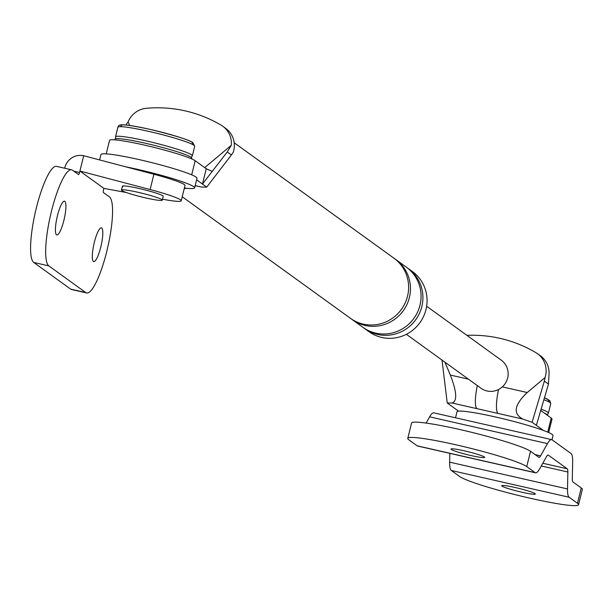 <?xml version="1.0" encoding="UTF-8"?>
<svg xmlns="http://www.w3.org/2000/svg" width="613" height="613" viewBox="0 0 613 613"><rect width="100%" height="100%" fill="white"/><g stroke="black" fill="none" stroke-linecap="round" stroke-linejoin="round"><path stroke-width="0.92" d="M191.601 158.867L191.762 158.215A39.577 3.486 -166.1 0 0 145.963 143.373A39.577 3.486 -166.1 0 0 114.93 139.205L114.769 139.848M547.792 415.56L547.807 415.522A39.577 3.486 -166.1 0 0 544.451 413.154M125.604 166.79A49.469 4.352 13.9 0 1 137.373 169.311A49.469 4.352 13.9 0 1 194.62 187.862A49.469 4.352 13.9 0 1 184.383 188.015M99.605 159.939L100.946 154.522A49.469 4.352 13.9 0 1 139.741 159.74A49.469 4.352 13.9 0 1 196.988 178.291L194.62 187.862M455.513 417.775L456.984 411.829A49.469 4.352 13.9 0 1 495.787 417.047A49.469 4.352 13.9 0 1 553.026 435.598L551.999 439.759M577.461 503.265L569.148 497.258L451.306 470.485L459.612 476.493A61.836 5.44 -166.1 0 0 523.678 496.722A61.836 5.44 -166.1 0 0 578.565 504.729A61.836 5.44 -166.1 0 0 577.461 503.265L581.247 487.956L572.94 481.948A9.892 2.1 -77.2 0 1 572.304 478.753L572.665 461.811A25.723 5.471 -77.2 0 0 571.025 453.497L552.106 439.827A25.723 5.471 -77.2 0 0 551.646 439.613A25.723 5.471 -77.2 0 0 547.47 443.613L540.605 455.842A9.892 2.1 -77.2 0 1 538.996 457.375A9.892 2.1 -77.2 0 1 538.827 457.298L530.513 451.291A61.836 5.44 -166.1 0 0 466.455 431.062A61.836 5.44 -166.1 0 0 411.568 423.054L407.775 438.356A61.836 5.44 -166.1 0 0 408.879 439.827L417.192 445.835A25.723 5.471 -77.2 0 0 417.645 446.042L535.494 472.815A25.723 5.471 -77.2 0 1 535.034 472.6L417.192 445.835M502.039 486.132A17.317 1.525 -166.1 0 0 519.977 491.795A17.317 1.525 -166.1 0 0 535.341 494.032A17.317 1.525 -166.1 0 0 535.034 493.626A17.317 1.525 -166.1 0 0 517.096 487.956A17.317 1.525 -166.1 0 0 501.725 485.718A17.317 1.525 -166.1 0 0 502.039 486.132M578.565 504.729L582.35 489.427A61.836 5.44 -166.1 0 0 581.247 487.956M451.306 470.485A25.723 5.471 -77.2 0 1 449.666 462.171L449.85 453.359M569.148 497.258A25.723 5.471 -77.2 0 1 567.515 488.944L449.666 462.171M535.494 472.815A25.723 5.471 -77.2 0 0 539.67 468.822L546.535 456.585A9.892 2.1 -77.2 0 1 548.137 455.053A9.892 2.1 -77.2 0 1 548.313 455.13L567.232 468.807A9.892 2.1 -77.2 0 1 567.868 472.002L567.515 488.944M530.513 451.291L526.728 466.6A61.836 5.44 -166.1 0 0 462.662 446.364A61.836 5.44 -166.1 0 0 407.775 438.356M526.728 466.6L535.034 472.6M451.306 449.467A17.317 1.525 -166.1 0 0 469.244 455.13A17.317 1.525 -166.1 0 0 484.615 457.375A17.317 1.525 -166.1 0 0 484.301 456.961A17.317 1.525 -166.1 0 0 466.363 451.298A17.317 1.525 -166.1 0 0 450.999 449.053A17.317 1.525 -166.1 0 0 451.306 449.467M547.47 443.613L429.621 416.84L426.119 423.085M429.621 416.84A25.723 5.471 -77.2 0 1 433.797 412.848L551.646 439.613M162.506 199.202L163.794 199.44A39.577 3.486 -166.1 0 0 181.226 200.788A39.577 3.486 -166.1 0 0 150.108 189.547L79.905 171.05L103.888 188.383L126.27 192.513M181.226 200.788L185.011 185.478A39.577 3.486 -166.1 0 0 153.901 174.245L83.697 155.74L79.552 172.483A2.475 0.529 102.8 0 1 78.541 174.567A2.475 0.529 102.8 0 1 78.502 174.544L72.503 170.215A49.469 10.513 102.8 0 0 71.621 169.809A49.469 10.513 102.8 0 0 50.917 213.546A49.469 10.513 102.8 0 0 48.825 265.881L85.72 292.547A49.469 10.513 102.8 0 0 86.602 292.953A49.469 10.513 102.8 0 0 107.306 249.215A49.469 10.513 102.8 0 0 109.398 196.873L103.405 192.543A2.475 0.529 102.8 0 1 103.536 189.815L103.888 188.383M71.621 169.809L56.542 166.376A49.469 10.513 102.8 0 0 35.83 210.113A49.469 10.513 102.8 0 0 33.746 262.456L70.641 289.114A49.469 10.513 102.8 0 0 71.522 289.52L86.602 292.953M83.697 155.74A15.831 15.409 -54.1 0 0 64.825 167.625L64.672 168.223M100.793 247.039A17.317 3.678 102.8 0 0 101.398 227.821A17.317 3.678 102.8 0 0 94.333 242.373A17.317 3.678 102.8 0 0 93.728 261.59A17.317 3.678 102.8 0 0 100.793 247.039M63.89 220.381A17.317 3.678 102.8 0 0 64.503 201.164A17.317 3.678 102.8 0 0 57.438 215.715A17.317 3.678 102.8 0 0 56.833 234.932A17.317 3.678 102.8 0 0 63.89 220.381M162.269 200.16A21.026 1.854 13.9 0 1 145.779 197.938A21.026 1.854 13.9 0 1 121.451 190.061A21.026 1.854 13.9 0 1 137.94 192.275A21.026 1.854 13.9 0 1 162.269 200.16L163.219 196.329A21.026 1.854 -166.1 0 0 162.843 195.831A21.026 1.854 -166.1 0 0 141.059 188.95A21.026 1.854 -166.1 0 0 122.401 186.229A21.026 1.854 -166.1 0 0 122.776 186.727M125.903 124.998L128.109 121.834A21.754 21.171 125.9 0 1 146.499 108.271A130.217 126.73 125.9 0 1 221.232 125.244A21.754 21.171 125.9 0 1 222.772 126.255L225.722 128.385A21.754 21.171 -54.1 0 1 233.269 152.269L231.385 154.951L227.254 151.963L202.459 184.046L196.604 179.816M195.179 185.593L201.899 187.118L206.719 187.126L231.385 154.951M201.899 187.118L195.156 185.685M106.202 153.871L109.535 140.408A44.519 3.923 13.9 0 1 149.051 146.17A44.519 3.923 13.9 0 1 195.179 160.736L191.685 174.843M195.179 160.736L206.244 168.736L202.459 184.046L206.719 187.126M206.244 168.736L212.328 171.395M195.509 185.77A38.335 37.309 125.9 0 1 195.095 185.938M186.597 188.275A38.335 37.309 125.9 0 1 184.252 188.559M222.772 126.255A21.754 21.171 125.9 0 1 231.316 145.281L227.254 151.963M231.316 145.281L204.704 167.625M129.634 125.443L128.109 121.834M407.262 267.85A37.102 36.106 125.9 0 1 408.197 268.502L412.35 271.498A37.102 36.106 125.9 0 1 423.56 316.446A37.102 36.106 125.9 0 1 381.738 337.449A37.102 36.106 125.9 0 1 368.88 331.641L364.735 328.645A37.102 36.106 125.9 0 1 363.823 327.963M234.181 142.745L393.898 258.165A37.102 36.106 125.9 0 1 405.109 303.113A37.102 36.106 125.9 0 1 363.287 324.116A37.102 36.106 125.9 0 1 350.437 318.308L182.222 196.75M408.197 268.502A37.102 36.106 125.9 0 1 419.407 313.45A37.102 36.106 125.9 0 1 377.585 334.445A37.102 36.106 125.9 0 1 364.735 328.645M394.81 258.847A37.102 36.106 125.9 0 1 395.745 259.498L406.35 267.168A37.102 36.106 125.9 0 1 417.56 312.117A37.102 36.106 125.9 0 1 375.738 333.112A37.102 36.106 125.9 0 1 362.888 327.311L352.283 319.641A37.102 36.106 125.9 0 1 351.372 318.959M395.745 259.498A37.102 36.106 125.9 0 1 406.955 304.446A37.102 36.106 125.9 0 1 365.133 325.449A37.102 36.106 125.9 0 1 352.283 319.641M548.482 384.106L548.987 374.849A21.754 21.171 -54.1 0 0 540.444 355.831L537.494 353.693A21.754 21.171 -54.1 0 1 545.034 377.577L544.352 381.117L548.482 384.106L536.36 425.345L532.099 422.265L522.897 419.093L498.024 413.438A24.735 5.256 -77.2 0 1 498.568 389.47M498.024 413.438L452.065 403.002L447.252 402.994L442.004 360.069M458.562 411.17L447.252 402.994M536.36 425.345L543.409 430.441M466.914 335.342A130.217 126.73 125.9 0 1 535.954 352.69A21.754 21.171 -54.1 0 1 537.494 353.693M426.64 306.239L501.296 360.191A17.317 16.85 125.9 0 1 502.331 386.872A17.317 16.85 125.9 0 1 487.013 390.971A17.317 16.85 125.9 0 1 481.013 388.259L406.358 334.307M545.034 377.577L527.234 392.527C514.184 404.94 512.736 413.798 522.897 419.093M452.065 403.002C457.421 401.231 456.846 391.922 450.348 375.064L444.877 362.145M544.352 381.117L532.099 422.265M548.681 432.563L552.014 419.1A44.519 3.923 -166.1 0 0 551.217 418.043L547.731 432.15M540.681 410.426L551.217 418.043M476.945 408.649A24.735 5.256 -77.2 0 1 477.297 385.577M567.868 472.002L541.271 465.964M567.232 468.807L542.789 463.252M540.605 455.842L535.072 454.585M153.901 174.245L150.108 189.547M70.641 289.114L85.72 292.547M73.859 171.196L79.552 172.483M33.746 262.456L48.825 265.881M122.156 126.722A37.102 3.264 13.9 0 1 149.978 129.358A37.102 3.264 13.9 0 1 191.187 143.802M117.888 127.243A39.577 3.486 13.9 0 1 148.921 131.42A39.577 3.486 13.9 0 1 194.719 146.254L192.766 142.545C188.689 139.756 174.414 135.358 149.932 129.335C117.926 122.569 118.769 124.707 117.888 127.243L115.52 136.806A39.577 3.486 13.9 0 1 146.553 140.982A39.577 3.486 13.9 0 1 192.352 155.825L194.719 146.254M544.421 397.753A37.102 3.264 13.9 0 1 547.225 401.109M543.831 399.722A39.577 3.486 13.9 0 1 550.765 403.561L549.815 400.634L544.428 397.714M541.057 409.139A39.577 3.486 13.9 0 1 548.397 413.124L550.765 403.561M502.331 386.872L527.234 392.527M450.348 375.064L468.439 379.171M122.401 186.229L121.451 190.061M115.52 136.806L115.734 138.745M191.256 157.434L192.352 155.825M547.302 414.733L548.397 413.124"/></g></svg>
